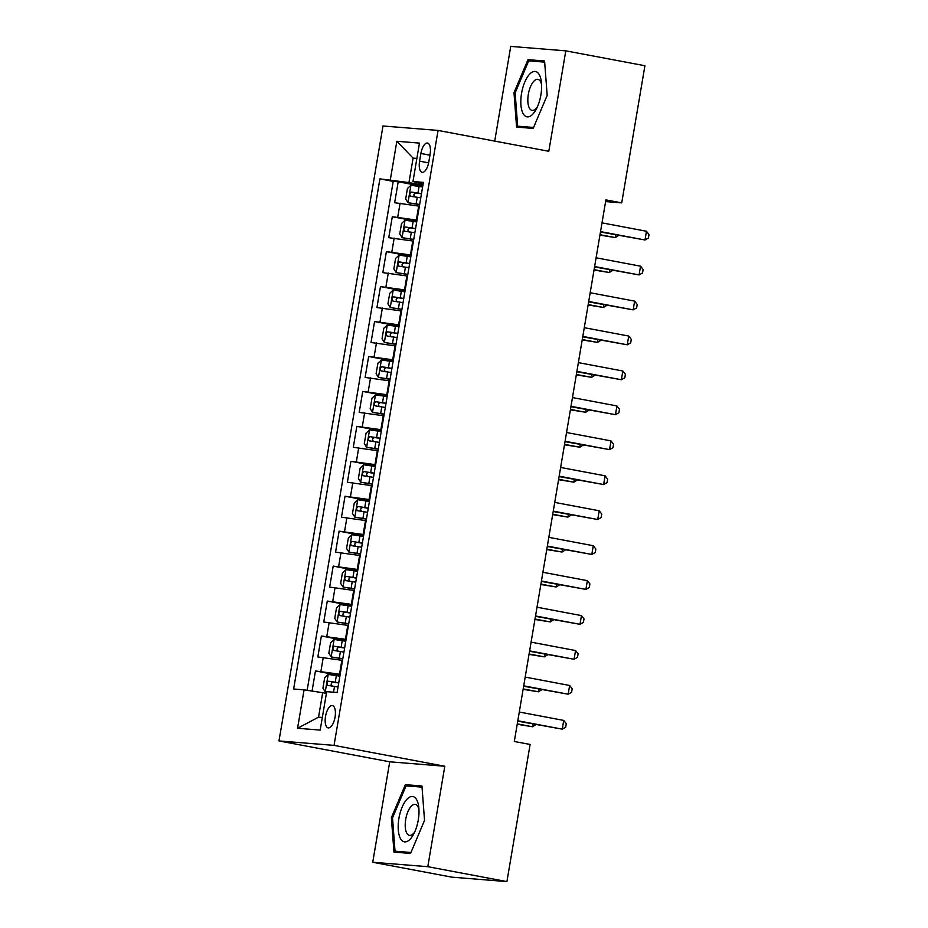 <?xml version="1.0" encoding="UTF-8"?>
<svg xmlns="http://www.w3.org/2000/svg" width="928" height="928" viewBox="0 0 928 928"><rect width="100%" height="100%" fill="white"/><g stroke="black" fill="none" stroke-linecap="round" stroke-linejoin="round"><path stroke-width="1.39" d="M335.054 717.124A11.345 4.756 -79.3 0 0 332.386 705.593A11.345 4.756 -79.3 0 0 325.531 716.358A11.345 4.756 -79.3 0 0 328.187 727.9A11.345 4.756 -79.3 0 0 335.054 717.124M372.743 862.263L427.808 866.694L444.802 766.25L389.725 761.807L372.743 862.263L451.855 877.157L506.92 881.6L530.12 744.453L514.298 741.484L605.891 199.903L621.714 202.884L644.914 65.737L565.802 50.843L510.736 46.4L494.717 141.102M389.725 761.807L278.98 740.938L382.986 125.988L438.062 130.43L334.045 745.381L278.98 740.938M419.363 206.167L394.655 202.733L398.205 181.772L422.704 186.389M416.997 220.145L392.289 216.711L416.8 221.328M392.289 216.711L388.751 237.684L413.459 241.106M407.543 276.045L382.835 272.623L386.384 251.65L410.884 256.267M401.638 310.984L376.93 307.562L380.468 286.59L404.979 291.206M395.722 345.924L371.014 342.502L374.564 321.54L399.075 326.157M389.818 380.863L365.11 377.441L368.66 356.48L393.159 361.096M383.902 415.802L359.194 412.38L362.744 391.419L387.254 396.036M377.998 450.753L353.29 447.319L356.839 426.358L381.338 430.975M372.082 485.692L347.385 482.258L350.923 461.297L375.434 465.914M366.177 520.631L341.469 517.198L345.019 496.236L369.518 500.853M360.261 555.57L335.565 552.137L339.103 531.176L363.614 535.792M354.357 590.51L329.649 587.088L333.198 566.115L357.698 570.732M348.452 625.449L323.744 622.027L327.282 601.054L351.793 605.671M342.536 660.388L317.828 656.966L321.378 636.005L345.877 640.61M420.883 153.48L419.584 161.17A10.997 4.605 -79.3 0 0 422.159 172.341A10.997 4.605 -79.3 0 0 428.806 161.913L430.105 154.222A10.997 4.605 -79.3 0 0 427.53 143.051A10.997 4.605 -79.3 0 0 420.883 153.48L429.942 155.185M416.811 158.816L413.099 158.12L408.958 182.572L379.923 178.872L293.642 688.994L304.059 689.84L297.563 728.271L320.183 730.092L326.691 691.662L337.108 692.497L423.388 182.375L412.972 181.528L423.098 184.08M390.34 179.707L396.848 141.276L419.468 143.098L412.972 181.528M340.17 674.366L339.509 674.238L341.875 660.26M346.086 639.427L345.425 639.299L347.78 625.321M351.99 604.488L351.329 604.36L353.696 590.382M357.906 569.548L357.245 569.421L359.6 555.443M363.811 534.609L363.15 534.482L365.516 520.504M369.727 499.67L369.054 499.542L371.42 485.564M375.631 464.719L374.97 464.603L377.336 450.625M381.536 429.78L380.874 429.664L383.241 415.686M387.452 394.841L386.79 394.713L389.157 380.747M393.356 359.902L392.695 359.774L395.061 345.808M399.272 324.962L398.611 324.835L400.977 310.857M405.176 290.023L404.515 289.896L406.882 275.918M411.092 255.084L410.431 254.956L412.786 240.978M398.205 181.772L393.217 181.378L307.133 690.316M339.509 674.238L315.462 670.944L312.063 691.07M321.378 636.005L345.425 639.299M327.282 601.054L351.329 604.36M333.198 566.115L357.245 569.421M339.103 531.176L363.15 534.482M345.019 496.236L369.054 499.542M350.923 461.297L374.97 464.603M356.839 426.358L380.874 429.664M362.744 391.419L386.79 394.713M368.66 356.48L392.695 359.774M374.564 321.54L398.611 324.835M380.468 286.59L404.515 289.896M386.384 251.65L410.431 254.956M422.913 185.206L408.958 182.572M427.808 866.694L506.92 881.6M444.802 766.25L334.045 745.381M438.062 130.43L548.808 151.287L565.802 50.843M605.613 201.585L621.714 202.884M416.881 158.421L413.099 158.12L396.848 141.276M326.389 693.402L322.677 692.706L318.536 717.158L322.318 717.472M393.217 181.378L379.923 178.872M315.462 670.944L339.973 675.561M304.059 689.84L322.677 692.706M297.563 728.271L318.536 717.158M513.996 92.707L516.583 127.09L533.171 128.424L547.172 95.375L544.574 60.993L527.997 59.659L513.996 92.707L515.156 92.928M410.547 853.447L424.537 820.387L421.95 786.004L405.362 784.67L391.372 817.719L393.959 852.101L410.547 853.447M538.484 61.631L527.997 59.659M392.521 817.939L391.372 817.719M415.86 786.642L405.362 784.67M600.462 231.988L644.995 239.981L600.532 231.606M646.468 231.246L649.02 234.552L648.428 238.044L644.995 239.981L646.468 231.246L602.005 222.871M422.6 187.004L411.011 185.264L407.438 188.512L405.664 198.998L408.053 202.733L419.653 204.473M408.053 202.733L419.618 204.659M599.94 235.097L615.229 237.58L615.682 234.854M421.486 193.639L411.394 192.061C409.492 193.268 409.26 194.66 410.686 196.249L420.778 197.826M415.234 197.107C413.25 195.425 413.482 194.022 415.941 192.92L421.451 193.824M600.01 234.714L615.229 237.58L618.698 235.422M540.896 94.946A23.049 9.663 -79.3 0 0 541.372 81.989A23.049 9.663 -79.3 0 0 532.022 72.233A23.049 9.663 -79.3 0 0 521.548 93.38A23.049 9.663 -79.3 0 0 524.332 115.281A23.049 9.663 -79.3 0 0 536.245 109.202A23.049 9.663 -79.3 0 0 540.896 94.946M541.581 84.576A15.788 6.612 -79.3 0 0 537.88 79.356A15.788 6.612 -79.3 0 0 528.334 94.331A15.788 6.612 -79.3 0 0 532.046 110.374A15.788 6.612 -79.3 0 0 537.382 106.859M526.884 127.925L517.662 126.185L515.144 92.87L528.705 60.842L544.666 62.13M533.577 127.461L517.662 126.185M416.753 799.901A23.049 9.663 -79.3 0 0 402.137 807.14A23.049 9.663 -79.3 0 0 400.42 838.448A23.049 9.663 -79.3 0 0 413.621 834.214A23.049 9.663 -79.3 0 0 418.748 807A23.049 9.663 -79.3 0 0 416.753 799.901M418.957 809.587A15.788 6.612 -79.3 0 0 417.925 806.687A15.788 6.612 -79.3 0 0 415.257 804.367A15.788 6.612 -79.3 0 0 406.719 815.016A15.788 6.612 -79.3 0 0 406.742 833.077A15.788 6.612 -79.3 0 0 409.41 835.386A15.788 6.612 -79.3 0 0 414.758 831.871M410.953 852.484L395.026 851.196L392.521 817.881L406.081 785.854L422.043 787.141M404.26 852.936L395.026 851.196M594.558 266.928L639.079 274.92L594.628 266.545M640.564 266.185L643.116 269.491L642.524 272.983L639.079 274.92L640.564 266.185L596.101 257.81M588.642 301.867L633.174 309.859L588.712 301.484M634.648 301.124L637.2 304.43L636.62 307.922L633.174 309.859L634.648 301.124L590.196 292.749M582.738 336.818L627.258 344.798L582.807 336.423M628.743 336.064L631.295 339.37L630.704 342.861L627.258 344.798L628.743 336.064L584.28 327.688M576.833 371.757L621.354 379.738L576.891 371.362M622.827 371.003L625.391 374.309L624.799 377.8L621.354 379.738L622.827 371.003L578.376 362.628M416.695 221.943L405.095 220.203L401.534 223.451L399.759 233.937L402.149 237.672L413.737 239.412M402.149 237.672L413.714 239.598M594.036 270.036L609.313 272.519L609.777 269.793M415.57 228.578L405.478 227C403.587 228.207 403.344 229.61 404.77 231.2L414.862 232.766M409.329 232.058C407.334 230.364 407.566 228.961 410.037 227.859L415.547 228.764M594.094 269.654L609.313 272.519L612.793 270.361M410.791 256.882L399.191 255.142L395.618 258.39L393.843 268.876L396.233 272.612L407.833 274.352M396.233 272.612L407.798 274.537M588.12 304.976L603.409 307.458L603.861 304.744M409.666 263.517L399.574 261.94C397.671 263.146 397.439 264.55 398.866 266.139L408.958 267.716M403.413 266.997C401.43 265.304 401.662 263.9 404.132 262.798L409.631 263.703M588.19 304.593L603.409 307.458L606.877 305.312M404.875 291.821L393.286 290.081L389.714 293.329L387.939 303.816L390.328 307.551L401.917 309.291M390.328 307.551L401.894 309.476M582.216 339.926L597.493 342.397L597.957 339.683M403.75 298.456L393.669 296.879C391.767 298.085 391.523 299.489 392.95 301.078L403.042 302.656M397.509 301.936C395.514 300.243 395.757 298.839 398.216 297.737L403.726 298.642M582.274 339.532L597.493 342.397L600.973 340.251M398.97 326.76L387.37 325.02L383.798 328.28L382.034 338.755L384.412 342.49L396.012 344.23M384.412 342.49L395.978 344.416M576.3 374.866L591.588 377.336L592.041 374.622M397.845 333.396L387.753 331.818C385.851 333.024 385.619 334.428 387.046 336.017L397.138 337.595M391.604 336.876C389.609 335.182 389.841 333.778 392.312 332.676L397.81 333.581M576.369 374.471L591.588 377.336L595.068 375.19M570.917 406.696L615.45 414.677L570.987 406.302M616.923 405.942L619.475 409.248L618.883 412.74L615.45 414.677L616.923 405.942L572.46 397.567M393.054 361.7L381.466 359.96L377.893 363.219L376.118 373.694L378.508 377.429L390.096 379.169M378.508 377.429L390.073 379.355M570.395 409.805L585.672 412.276L586.136 409.561M391.929 368.335L381.849 366.769C379.946 367.964 379.703 369.367 381.141 370.956L391.222 372.534M385.688 371.815C383.693 370.121 383.937 368.729 386.396 367.616L391.906 368.52M570.453 409.41L585.672 412.276L589.152 410.13M565.013 441.635L609.534 449.616L565.071 441.241M611.007 440.881L613.57 444.187L612.979 447.679L609.534 449.616L611.007 440.881L566.556 432.506M387.15 396.639L375.55 394.899L371.977 398.158L370.214 408.633L372.592 412.368L384.192 414.108M372.592 412.368L384.157 414.294M564.479 444.744L579.768 447.215L580.232 444.5M386.025 403.286L375.933 401.708C374.03 402.914 373.798 404.306 375.225 405.896L385.317 407.473M379.784 406.754C377.789 405.06 378.021 403.668 380.492 402.566L385.99 403.46M564.549 444.35L579.768 447.215L583.248 445.069M559.097 476.574L603.629 484.555L559.166 476.18M605.102 475.82L607.654 479.126L607.063 482.63L603.629 484.555L605.102 475.82L560.64 467.445M381.234 431.578L369.646 429.838L366.073 433.098L364.298 443.584L366.688 447.308L378.288 449.048M366.688 447.308L378.253 449.233M558.575 479.683L573.852 482.166L574.316 479.44M380.109 438.225L370.028 436.647C368.126 437.854 367.882 439.246 369.321 440.835L379.401 442.412M373.868 441.693C371.873 440 372.116 438.608 374.576 437.506L380.086 438.399M558.644 479.289L573.852 482.166L577.332 480.008M553.192 511.514L597.713 519.506L553.25 511.131M599.198 510.771L601.75 514.066L601.158 517.569L597.713 519.506L599.198 510.771L554.735 502.396M375.33 466.517L363.73 464.777L360.168 468.037L358.394 478.523L360.783 482.258L372.372 483.998M360.783 482.258L372.337 484.172M552.659 514.622L567.948 517.105L568.412 514.379M374.204 473.164L364.112 471.586C362.21 472.793 361.978 474.185 363.405 475.774L373.497 477.352M367.964 476.632C365.968 474.939 366.2 473.547 368.671 472.445L374.17 473.35M552.728 514.24L567.948 517.105L571.428 514.947M547.276 546.453L591.809 554.445L547.346 546.07M593.282 545.71L595.834 549.016L595.242 552.508L591.809 554.445L593.282 545.71L548.819 537.335M369.414 501.468L357.825 499.728L354.252 502.976L352.478 513.462L354.867 517.198L366.467 518.938M354.867 517.198L366.432 519.112M546.754 549.562L562.043 552.044L562.496 549.318M368.3 508.103L358.208 506.526C356.306 507.732 356.074 509.124 357.5 510.713L367.581 512.291M362.048 511.572C360.052 509.878 360.296 508.486 362.755 507.384L368.265 508.289M546.824 549.179L562.043 552.044L565.512 549.886M541.372 581.392L585.893 589.384L541.43 581.009M587.378 580.65L589.93 583.956L589.338 587.447L585.893 589.384L587.378 580.65L542.915 572.274M363.509 536.407L351.909 534.667L348.348 537.915L346.573 548.402L348.963 552.137L360.551 553.877M348.963 552.137L360.516 554.062M540.838 584.501L556.127 586.983L556.591 584.257M362.384 543.042L352.292 541.465C350.39 542.671 350.158 544.063 351.584 545.664L361.676 547.23M356.143 546.511C354.148 544.829 354.38 543.425 356.851 542.323L362.349 543.228M540.908 584.118L556.127 586.983L559.607 584.826M535.456 616.331L579.988 624.324L535.526 615.948M581.462 615.589L584.014 618.895L583.422 622.386L579.988 624.324L581.462 615.589L536.999 607.214M357.593 571.346L346.005 569.606L342.432 572.854L340.657 583.341L343.047 587.076L354.647 588.816M343.047 587.076L354.612 589.002M534.934 619.44L550.223 621.922L550.675 619.196M356.48 577.982L346.388 576.404C344.485 577.61 344.253 579.014 345.68 580.603L355.76 582.181M350.227 581.462C348.232 579.768 348.476 578.364 350.935 577.262L356.445 578.167M535.004 619.057L550.223 621.922L553.691 619.765M529.552 651.27L574.072 659.263L529.621 650.888M575.557 650.528L578.109 653.834L577.518 657.326L574.072 659.263L575.557 650.528L531.094 642.153M351.689 606.286L340.089 604.546L336.528 607.794L334.753 618.28L337.142 622.015L348.731 623.755M337.142 622.015L348.708 623.941M529.03 654.379L544.307 656.862L544.771 654.147M350.564 612.921L340.472 611.343C338.581 612.55 338.337 613.953 339.764 615.542L349.856 617.12M344.323 616.401C342.328 614.707 342.56 613.304 345.03 612.202L350.529 613.106M529.088 653.996L544.307 656.862L547.787 654.716M523.636 686.221L568.168 694.202L523.705 685.827M569.641 685.467L572.193 688.773L571.602 692.265L568.168 694.202L569.641 685.467L525.178 677.092M345.784 641.225L334.184 639.485L330.612 642.733L328.837 653.219L331.226 656.954L342.826 658.694M331.226 656.954L342.792 658.88M523.114 689.33L538.402 691.801L538.855 689.086M344.659 647.86L334.567 646.282C332.665 647.489 332.433 648.892 333.86 650.482L343.952 652.059M338.407 651.34C336.423 649.646 336.655 648.243 339.126 647.141L344.624 648.046M523.183 688.936L538.402 691.801L541.871 689.655M517.731 721.16L562.252 729.141L517.801 720.766M563.737 720.406L566.289 723.712L565.697 727.204L562.252 729.141L563.737 720.406L519.274 712.031M339.868 676.164L328.268 674.424L324.707 677.684L322.932 688.158L325.322 691.894L326.621 692.033M325.322 691.894L326.61 692.137M517.209 724.269L532.486 726.74L532.95 724.026M338.743 682.799L328.663 681.222C326.76 682.428 326.517 683.832 327.944 685.421L338.036 686.998M332.502 686.279C330.507 684.586 330.751 683.182 333.21 682.08L338.72 682.985M517.267 723.875L532.486 726.74L535.966 724.594M416.336 220.017L418.702 206.039M397.729 217.152L400.096 203.174M320.902 671.373L323.269 657.407M326.807 636.434L329.173 622.456M332.723 601.495L335.078 587.517M338.627 566.556L340.994 552.578M344.543 531.616L346.898 517.638M350.448 496.677L352.814 482.699M356.364 461.738L358.718 447.76M362.268 426.799L364.634 412.821M368.172 391.86L370.539 377.882M374.088 356.909L376.455 342.942M379.993 321.97L382.359 308.003M385.909 287.03L388.275 273.052M391.813 252.091L394.18 238.113M428.632 162.876L419.584 161.17M410.918 185.345L407.995 202.64M417.24 197.235L416.127 203.882M419.073 186.412L417.96 193.047M415.941 192.92L411.394 192.061M405.014 220.284L402.079 237.58M411.336 232.174L410.211 238.821M413.169 221.351L412.044 227.986M410.037 227.859L405.478 227M399.098 255.223L396.175 272.519M405.432 267.125L404.306 273.76M407.253 256.29L406.139 262.926M404.132 262.798L399.574 261.94M393.194 290.162L390.27 307.458M399.516 302.064L398.39 308.699M401.348 291.23L400.223 297.865M398.216 297.737L393.669 296.879M387.278 325.102L384.354 342.397M393.611 337.003L392.486 343.638M395.444 326.169L394.319 332.804M392.312 332.676L387.753 331.818M381.373 360.041L378.45 377.336M387.695 371.942L386.57 378.578M389.528 361.108L388.403 367.743M386.396 367.616L381.849 366.769M375.457 394.98L372.534 412.276M381.791 406.882L380.666 413.517M383.624 396.047L382.498 402.694M380.492 402.566L375.933 401.708M369.553 429.919L366.63 447.215M375.875 441.821L374.75 448.456M377.708 430.986L376.582 437.633M374.576 437.506L370.028 436.647M363.637 464.858L360.714 482.154M369.97 476.76L368.845 483.395M371.803 465.926L370.678 472.572M368.671 472.445L364.112 471.586M357.732 499.809L354.809 517.105M364.054 511.699L362.941 518.346M365.887 500.876L364.762 507.512M362.755 507.384L358.208 506.526M351.828 534.748L348.893 552.044M358.15 546.638L357.025 553.285M359.983 535.816L358.858 542.451M356.851 542.323L352.292 541.465M345.912 569.688L342.989 586.983M352.234 581.589L351.12 588.224M354.067 570.755L352.953 577.39M350.935 577.262L346.388 576.404M340.008 604.627L337.073 621.922M346.33 616.528L345.204 623.164M348.162 605.694L347.037 612.329M345.03 612.202L340.472 611.343M334.092 639.566L331.168 656.862M340.425 651.468L339.3 658.103M342.246 640.633L341.133 647.268M339.126 647.141L334.567 646.282M328.187 674.505L325.252 691.801M334.509 686.407L333.523 692.218M336.342 675.572L335.217 682.208M333.21 682.08L328.663 681.222"/></g></svg>
